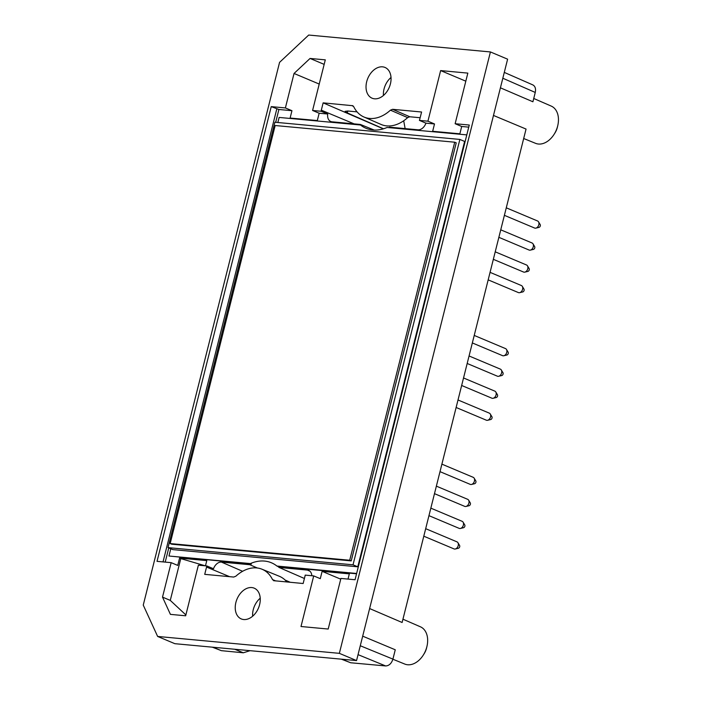 <?xml version="1.0" encoding="UTF-8"?>
<svg xmlns="http://www.w3.org/2000/svg" width="701" height="701" viewBox="0 0 701 701"><rect width="100%" height="100%" fill="white"/><g stroke="black" fill="none" stroke-linecap="round" stroke-linejoin="round"><path stroke-width="1.05" d="M466.805 134.881L387.092 127.468A46.757 32.596 -67.2 0 1 366.237 128.371A46.757 32.596 -67.2 0 1 360.498 124.997L279.129 117.435L277.85 122.509M170.781 548.769L168.959 556.016L250.336 563.578A46.757 32.596 -67.2 0 1 271.699 562.894A46.757 32.596 -67.2 0 1 276.921 566.049L356.634 573.462M459.874 139.429L464.623 141.436L357.782 566.811L172.796 549.619L168.038 547.621L353.024 564.813L459.874 139.429L274.888 122.237L168.038 547.621M374.203 130.062L360.393 124.454A46.748 32.588 -67.2 0 0 361.532 125.426L360.498 124.997M360.393 124.454L332.029 121.816A8.666 6.046 -67.2 0 1 330.793 121.518A8.666 6.046 -67.2 0 1 327.726 114.026L319.157 113.229L312.585 110.469L325.299 59.857L310.061 58.446L294.043 73.465L285.386 107.936L291.958 110.705L290.118 118.04L317.316 120.563L319.157 113.229M291.958 110.705L278.902 109.487L271.234 106.622L157.024 561.343L171.167 562.658L162.509 597.121L170.422 614.374L185.66 615.785L198.365 565.181L206.874 565.97A8.754 6.107 -67.2 0 0 206.55 567.056L229.577 576.669M171.167 562.658L177.739 565.418L179.579 558.084L206.786 560.616L205.472 565.847M168.959 556.016L251.37 564.007A46.748 32.588 -67.2 0 0 249.801 564.726L221.437 562.088A8.666 6.046 -67.2 0 0 213.516 568.748L206.874 565.97M468.75 127.135L461.705 126.478L459.865 133.812L432.657 131.289L434.506 123.954L425.936 123.157A8.666 6.046 -67.2 0 1 418.006 129.808L389.642 127.17A46.748 32.588 -67.2 0 1 388.696 127.617M304.409 578.491L279.051 567.451A46.748 32.588 -67.2 0 0 277.911 566.478L356.555 573.786M279.051 567.451L307.424 570.088L309.895 571.157M311.822 575.731A8.666 6.046 -67.2 0 0 308.738 570.421A8.666 6.046 -67.2 0 0 307.424 570.088M348.02 579.096L349.326 573.865L322.127 571.333L320.287 578.667L313.706 575.907L301.001 626.51L328.199 629.042L340.914 578.43L355.056 579.745L469.276 125.032L455.133 123.718L461.705 126.478M383.517 128.782L347.319 112.931L345.102 111.336L347.827 111.012L357.089 111.871M383.342 128.835L323.143 102.863L352.726 105.711M251.37 564.007L250.336 563.578M276.921 566.049L277.911 566.478M249.801 564.726L257.355 568.003M285.105 580.051L290.337 582.321M313.706 575.907L305.207 575.118A8.754 6.107 -67.2 0 1 304.988 576.204L303.147 583.512L273.609 580.682M162.509 597.121L170.273 600.389L180.779 558.592L179.579 558.084M180.779 558.592L205.314 565.83M340.73 579.166L322.127 571.333M353.234 106.035L352.139 105.553L353.768 106.762A37.162 25.911 -67.2 0 0 363.933 116.997A37.162 25.911 -67.2 0 0 390.439 110.171L392.586 109.312L421.581 112.011L419.741 119.319A8.754 6.107 -67.2 0 1 419.417 120.397L427.925 121.185L440.64 70.582L467.839 73.114L455.133 123.718M274.152 580.814L272.523 579.613L275.887 580.971M206.55 567.056L204.718 574.356L233.705 577.054L235.851 576.204A37.162 25.911 112.8 0 1 261.955 569.203A37.162 25.911 112.8 0 1 272.523 579.613M271.234 106.622L285.386 107.936M312.585 110.469L321.093 111.257A8.754 6.107 -67.2 0 1 321.312 110.162L323.143 102.863M374.527 98.806A16.684 11.628 -67.2 0 0 389.879 85.715A16.684 11.628 -67.2 0 0 385.103 67.489A16.684 11.628 -67.2 0 0 367.823 78.31A16.684 11.628 -67.2 0 0 372.17 98.236A16.684 11.628 -67.2 0 0 374.527 98.806M243.738 619.535A16.684 11.628 -67.2 0 0 259.081 606.435A16.684 11.628 -67.2 0 0 254.305 588.209A16.684 11.628 -67.2 0 0 237.026 599.04A16.684 11.628 -67.2 0 0 241.372 618.965A16.684 11.628 -67.2 0 0 243.738 619.535M157.637 636.447L143.249 605.094L279.568 62.363L308.703 35.05L490.42 51.944L339.354 653.341L157.637 636.447L174.838 643.684L356.555 660.579L339.354 653.341M327.726 114.026L321.093 111.257M419.417 120.397L425.936 123.157M434.506 123.954L427.925 121.185M490.42 51.944L507.612 59.173L356.555 660.579M261.955 569.203L279.235 576.231A37.39 26.068 112.8 0 1 286.911 581.996M392.586 109.312L409.796 116.769L420.144 117.733M409.796 116.769L407.658 117.619L390.439 110.171M363.933 116.997L381.037 124.436A37.39 26.068 -67.2 0 0 407.658 117.619M260.229 598.198A16.456 11.47 -67.2 0 0 252.649 616.214M391.027 77.469A16.456 11.47 -67.2 0 0 383.447 95.485M212.876 647.225L221.385 650.668L243.326 652.789L234.695 649.249M221.385 650.668L212.315 647.172M504.291 72.405L532.839 84.909C535.196 86.223 536.002 88.738 535.257 92.444L502.827 78.24M500.418 87.818L532.909 101.776L535.257 92.444M369.62 608.547L402.12 622.497L526.057 129.063L493.478 115.437M341.913 659.212L350.71 662.769L385.638 665.941C389.046 665.801 391.473 663.523 392.919 659.115L395.259 649.783L362.689 636.166M350.71 662.769L341.352 659.168M405.134 128.616L403.697 120.765M250.064 650.677L243.326 652.789M392.884 659.229L404.784 664.066A20.206 14.081 -67.2 0 0 407.64 664.758A20.206 14.081 -67.2 0 0 423.308 655.049A20.206 14.081 -67.2 0 0 426.953 646.366A20.206 14.081 -67.2 0 0 426.226 632.933A20.206 14.081 -67.2 0 0 420.451 626.817L402.944 619.202M423.308 655.049L424.166 653.691A13.389 9.341 -67.2 0 0 426.585 647.934L426.953 646.366M533.741 98.482L551.249 106.096A20.206 14.081 112.8 0 1 557.751 125.645A20.206 14.081 112.8 0 1 554.105 134.32A20.206 14.081 112.8 0 1 535.582 143.337L523.682 138.509M557.751 125.645L557.383 127.205A13.389 9.341 112.8 0 1 554.964 132.962L554.105 134.32M465.815 81.176L440.64 70.582M310.061 58.446L324.16 64.378M319.218 84.059L294.043 73.465M170.273 600.389L185.87 614.935M458.068 548.287A1.726 1.2 -67.2 0 0 458.384 548.261A1.726 1.2 -67.2 0 0 459.584 547.104A1.726 1.2 -67.2 0 0 459.576 545.431L457.937 542.705A3.829 2.664 -67.2 0 0 456.982 541.855L425.682 528.685M423.79 536.195L454.011 548.909A3.829 2.664 -67.2 0 0 454.572 549.049A3.829 2.664 -67.2 0 0 455.291 548.997A3.829 2.664 -67.2 0 0 457.955 546.412A3.829 2.664 -67.2 0 0 457.937 542.705M463.221 527.748A1.726 1.2 -67.2 0 0 463.545 527.722A1.726 1.2 -67.2 0 0 464.745 526.565A1.726 1.2 -67.2 0 0 464.737 524.891L463.089 522.166A3.829 2.664 -67.2 0 0 462.143 521.316L430.835 508.146M428.951 515.656L459.173 528.37A3.829 2.664 -67.2 0 0 459.733 528.51A3.829 2.664 -67.2 0 0 460.452 528.458A3.829 2.664 -67.2 0 0 463.116 525.881A3.829 2.664 -67.2 0 0 463.089 522.166M468.75 505.745A1.726 1.2 -67.2 0 0 469.074 505.719A1.726 1.2 -67.2 0 0 470.275 504.562A1.726 1.2 -67.2 0 0 470.266 502.889L468.618 500.163A3.829 2.664 -67.2 0 0 467.663 499.314L436.364 486.143M434.48 493.653L464.702 506.367A3.829 2.664 -67.2 0 0 465.262 506.508A3.829 2.664 -67.2 0 0 465.972 506.455A3.829 2.664 -67.2 0 0 468.645 503.879A3.829 2.664 -67.2 0 0 468.618 500.163M474.279 483.743A1.726 1.2 -67.2 0 0 474.595 483.716A1.726 1.2 -67.2 0 0 475.795 482.56A1.726 1.2 -67.2 0 0 475.786 480.895L474.148 478.161A3.829 2.664 -67.2 0 0 473.193 477.311L441.893 464.141M440.009 471.65L470.222 484.365A3.829 2.664 -67.2 0 0 470.792 484.505A3.829 2.664 -67.2 0 0 471.501 484.452A3.829 2.664 -67.2 0 0 474.165 481.876A3.829 2.664 -67.2 0 0 474.148 478.161M490.393 419.575A1.726 1.2 -67.2 0 0 490.718 419.548A1.726 1.2 -67.2 0 0 491.918 418.383A1.726 1.2 -67.2 0 0 491.909 416.718L490.262 413.993A3.829 2.664 -67.2 0 0 489.316 413.134L458.007 399.973M456.123 407.483L486.345 420.197A3.829 2.664 -67.2 0 0 486.906 420.328A3.829 2.664 -67.2 0 0 487.624 420.276A3.829 2.664 -67.2 0 0 490.288 417.7A3.829 2.664 -67.2 0 0 490.262 413.993M495.922 397.572A1.726 1.2 -67.2 0 0 496.247 397.546A1.726 1.2 -67.2 0 0 497.447 396.38A1.726 1.2 -67.2 0 0 497.438 394.716L495.791 391.99A3.829 2.664 -67.2 0 0 494.836 391.132L463.536 377.97M461.652 385.48L491.874 398.194A3.829 2.664 -67.2 0 0 492.435 398.334A3.829 2.664 -67.2 0 0 493.145 398.273A3.829 2.664 -67.2 0 0 495.817 395.697A3.829 2.664 -67.2 0 0 495.791 391.99M501.452 375.57A1.726 1.2 -67.2 0 0 501.767 375.543A1.726 1.2 -67.2 0 0 502.967 374.378A1.726 1.2 -67.2 0 0 502.959 372.713L501.32 369.988A3.829 2.664 -67.2 0 0 500.365 369.129L469.065 355.968M467.181 363.477L497.395 376.192A3.829 2.664 -67.2 0 0 497.964 376.332A3.829 2.664 -67.2 0 0 498.674 376.271A3.829 2.664 -67.2 0 0 501.338 373.694A3.829 2.664 -67.2 0 0 501.32 369.988M506.604 355.03A1.726 1.2 -67.2 0 0 506.928 355.004A1.726 1.2 -67.2 0 0 508.129 353.847A1.726 1.2 -67.2 0 0 508.12 352.174L506.481 349.449A3.829 2.664 -67.2 0 0 505.526 348.599L474.227 335.428M472.334 342.938L502.556 355.652A3.829 2.664 -67.2 0 0 503.116 355.793A3.829 2.664 -67.2 0 0 503.835 355.74A3.829 2.664 -67.2 0 0 506.499 353.164A3.829 2.664 -67.2 0 0 506.481 349.449M522.455 291.958A1.726 1.2 -67.2 0 0 522.771 291.931A1.726 1.2 -67.2 0 0 523.971 290.775A1.726 1.2 -67.2 0 0 523.962 289.101L522.324 286.376A3.829 2.664 -67.2 0 0 521.369 285.526L490.069 272.356M488.176 279.865L518.398 292.58A3.829 2.664 -67.2 0 0 518.959 292.72A3.829 2.664 -67.2 0 0 519.678 292.668A3.829 2.664 -67.2 0 0 522.341 290.083A3.829 2.664 -67.2 0 0 522.324 286.376M527.608 271.418A1.726 1.2 -67.2 0 0 527.932 271.392A1.726 1.2 -67.2 0 0 529.132 270.235A1.726 1.2 -67.2 0 0 529.124 268.571L527.476 265.837A3.829 2.664 -67.2 0 0 526.521 264.987L495.221 251.825M493.338 259.326L523.559 272.041A3.829 2.664 -67.2 0 0 524.12 272.181A3.829 2.664 -67.2 0 0 524.83 272.128A3.829 2.664 -67.2 0 0 527.502 269.552A3.829 2.664 -67.2 0 0 527.476 265.837M533.137 249.416A1.726 1.2 -67.2 0 0 533.461 249.39A1.726 1.2 -67.2 0 0 534.653 248.233A1.726 1.2 -67.2 0 0 534.644 246.568L533.005 243.843A3.829 2.664 -67.2 0 0 532.05 242.984L500.751 229.823M498.867 237.332L529.08 250.038A3.829 2.664 -67.2 0 0 529.649 250.178A3.829 2.664 -67.2 0 0 530.359 250.126A3.829 2.664 -67.2 0 0 533.023 247.549A3.829 2.664 -67.2 0 0 533.005 243.843M538.666 227.413A1.726 1.2 -67.2 0 0 538.981 227.387A1.726 1.2 -67.2 0 0 540.182 226.23A1.726 1.2 -67.2 0 0 540.173 224.565L538.534 221.84A3.829 2.664 -67.2 0 0 537.579 220.981L506.28 207.82M504.387 215.33L534.609 228.035A3.829 2.664 -67.2 0 0 535.17 228.175A3.829 2.664 -67.2 0 0 535.888 228.123A3.829 2.664 -67.2 0 0 538.552 225.547A3.829 2.664 -67.2 0 0 538.534 221.84M357.782 566.811L353.024 564.813M351.227 560.896L171.684 544.204L170.168 543.564L275.169 125.523L454.712 142.207L456.228 142.846L351.227 560.896L349.711 560.257L170.168 543.564M454.712 142.207L349.711 560.257M278.902 109.487L275.677 122.307M168.775 547.928L165.208 562.097M221.437 562.088L242.607 571.297M385.638 665.941L358.045 654.638M392.919 659.115L360.279 645.744M347.801 111.012L347.319 112.931M391.062 78.477L390.282 78.126M276.799 108.962L163.026 561.895M321.312 110.162L354.136 123.875M458.384 548.261L455.291 548.997M463.545 527.722L460.452 528.458M469.074 505.719L465.972 506.455M474.595 483.716L471.501 484.452M490.718 419.548L487.624 420.276M496.247 397.546L493.145 398.273M501.767 375.543L498.674 376.271M506.928 355.004L503.835 355.74M522.771 291.931L519.678 292.668M527.932 271.392L524.83 272.128M533.461 249.39L530.359 250.126M538.981 227.387L535.888 228.123"/></g></svg>
